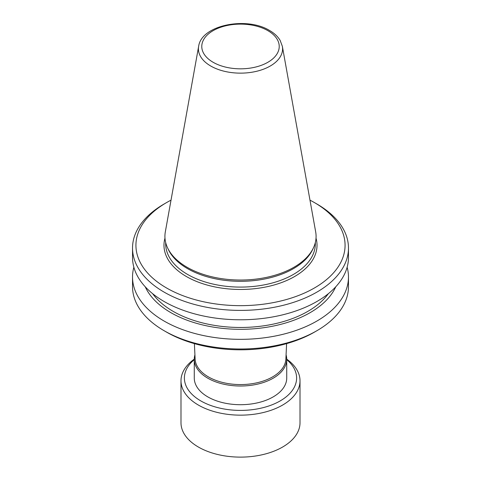 <?xml version="1.0" encoding="UTF-8"?>
<svg xmlns="http://www.w3.org/2000/svg" width="481" height="481" viewBox="0 0 481 481"><rect width="100%" height="100%" fill="white"/><g stroke="black" fill="none" stroke-linecap="round" stroke-linejoin="round"><path stroke-width="0.72" d="M286.73 359.656A56.115 32.395 180 0 1 280.176 400.92A56.115 32.395 180 0 1 204.611 402.916A56.115 32.395 180 0 1 194.27 359.656M286.73 359.151A59.512 34.361 180 0 1 300.012 380.79A59.512 34.361 180 0 1 282.581 405.086A59.512 34.361 180 0 1 217.725 412.536A59.512 34.361 180 0 1 180.988 380.79A59.512 34.361 180 0 1 194.27 359.151M300.012 380.79L300.012 422.757A59.512 34.361 180 0 1 282.581 447.053A59.512 34.361 180 0 1 217.725 454.503A59.512 34.361 180 0 1 180.988 422.757L180.988 380.79M286.61 343.62L285.876 359.091A45.388 26.208 180 0 1 272.595 376.9A45.388 26.208 180 0 1 208.405 376.9A45.388 26.208 180 0 1 195.124 359.091L194.39 343.62M286.075 354.846A46.23 26.689 180 0 1 286.73 359.325A46.23 26.689 180 0 1 273.19 378.198A46.23 26.689 180 0 1 222.805 383.982A46.23 26.689 180 0 1 194.27 359.325A46.23 26.689 180 0 1 194.925 354.846M286.73 359.325L286.73 378.012A46.23 26.689 180 0 1 273.19 396.885A46.23 26.689 180 0 1 222.805 402.675A46.23 26.689 180 0 1 194.27 378.012L194.27 359.325M282.359 46.338L315.68 231.896A75.583 43.639 180 0 1 313.534 247.631A75.583 43.639 180 0 1 260.119 278.541A75.583 43.639 180 0 1 187.055 267.256A75.583 43.639 180 0 1 167.466 247.631A75.583 43.639 180 0 1 165.32 231.896L198.641 46.338A42.081 24.297 180 0 0 210.744 66.023A42.081 24.297 180 0 0 258.592 70.779A42.081 24.297 180 0 0 282.359 46.338L280.152 40.428C277.832 36.526 274.308 33.213 269.576 30.495C246.753 16.318 201.437 24.91 198.641 46.338M313.534 247.631L312.794 249.23A74.82 43.194 180 0 1 259.92 279.828A74.82 43.194 180 0 1 187.596 268.657A74.82 43.194 180 0 1 168.206 249.23L167.466 247.631M309.98 200.162A104.575 60.378 180 0 1 314.448 202.591L314.448 202.591A104.575 60.378 180 0 1 314.442 287.975A104.575 60.378 180 0 1 166.552 287.975A104.575 60.378 180 0 1 166.552 202.591A104.575 60.378 180 0 1 171.02 200.162M316.853 203.98L314.448 202.591L316.853 203.98A107.972 62.338 180 0 1 348.472 248.058A107.972 62.338 180 0 1 281.818 305.651A107.972 62.338 180 0 1 164.147 292.141A107.972 62.338 180 0 1 132.528 248.058A107.972 62.338 180 0 1 164.147 203.98L166.552 202.591M348.472 248.058L348.472 257.443A107.972 62.338 180 0 1 281.818 315.037A107.972 62.338 180 0 1 164.147 301.521A107.972 62.338 180 0 1 132.528 257.443L132.528 248.058M328.385 293.657A95.22 54.978 180 0 1 173.166 311.369A95.22 54.978 180 0 1 152.615 293.657M335.756 286.796A98.425 56.824 180 0 1 266.324 327.327A98.425 56.824 180 0 1 170.905 312.674A98.425 56.824 180 0 1 145.244 286.796M347.138 267.22A107.972 62.338 180 0 1 348.472 277.002A107.972 62.338 180 0 1 281.818 334.59A107.972 62.338 180 0 1 164.147 321.08A107.972 62.338 180 0 1 132.528 277.002A107.972 62.338 180 0 1 133.862 267.22M348.472 277.002L348.472 286.658A107.972 62.338 180 0 1 316.853 330.736A107.972 62.338 180 0 1 164.147 330.736L164.147 330.736A107.972 62.338 180 0 1 132.528 286.658L132.528 277.002M316.853 330.736L314.448 332.124A104.575 60.378 180 0 1 166.552 332.124L164.147 330.736L166.552 332.124M267.881 30.664A38.721 22.354 180 0 1 267.881 62.277A38.721 22.354 180 0 1 213.119 62.277A38.721 22.354 180 0 1 213.119 30.664A38.721 22.354 180 0 1 267.881 30.664M315.32 242.592L315.32 243.897A74.82 43.194 180 0 1 269.132 283.802A74.82 43.194 180 0 1 187.596 274.441A74.82 43.194 180 0 1 165.68 243.897L165.68 242.592M316.023 238.173A76.515 44.18 180 0 1 275.397 284.602A76.515 44.18 180 0 1 186.394 276.521A76.515 44.18 180 0 1 164.977 238.173"/></g></svg>
